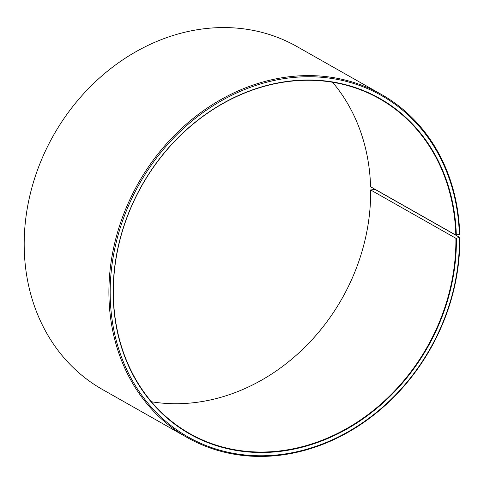 <?xml version="1.0" encoding="UTF-8"?>
<svg xmlns="http://www.w3.org/2000/svg" width="484" height="484" viewBox="0 0 484 484"><rect width="100%" height="100%" fill="white"/><g stroke="black" fill="none" stroke-linecap="round" stroke-linejoin="round"><path stroke-width="0.73" d="M455.88 238.279L459.8 237.456L375.082 189.425L370.647 189.958L455.88 238.279A192.432 163.901 -60.4 0 1 366.479 415.738A192.432 163.901 -60.4 0 1 189.71 433.561A192.432 163.901 -60.4 0 1 113.353 294.042A192.432 163.901 -60.4 0 1 202.754 116.583A192.432 163.901 -60.4 0 1 379.523 98.76A192.432 163.901 -60.4 0 1 455.813 235.079L459.733 234.177A197.127 167.9 -60.4 0 0 381.58 94.531L296.861 46.5A197.127 167.9 -60.4 0 0 115.785 64.759A197.127 167.9 -60.4 0 0 24.2 246.544A197.127 167.9 -60.4 0 0 102.42 389.469L187.139 437.5A197.127 167.9 -60.4 0 1 108.918 294.575A197.127 167.9 -60.4 0 1 200.503 112.79A197.127 167.9 -60.4 0 1 381.58 94.531M332.569 82.25A192.432 163.901 -60.4 0 1 370.581 186.757L455.813 235.079M459.8 237.456A197.127 167.9 -60.4 0 1 368.215 419.241A197.127 167.9 -60.4 0 1 187.139 437.5M459.395 237.832A196.189 167.095 -60.4 0 1 287.079 453.635A196.189 167.095 -60.4 0 1 110.183 294.683A196.189 167.095 -60.4 0 1 280.974 79.134A196.189 167.095 -60.4 0 1 459.328 234.571M456.388 238.322A192.807 164.221 -60.4 0 1 287.036 450.41A192.807 164.221 -60.4 0 1 113.189 294.193A192.807 164.221 -60.4 0 1 281.041 82.359A192.807 164.221 -60.4 0 1 456.321 235.115M370.647 189.958A192.432 163.901 -60.4 0 1 151.431 401.75"/></g></svg>
